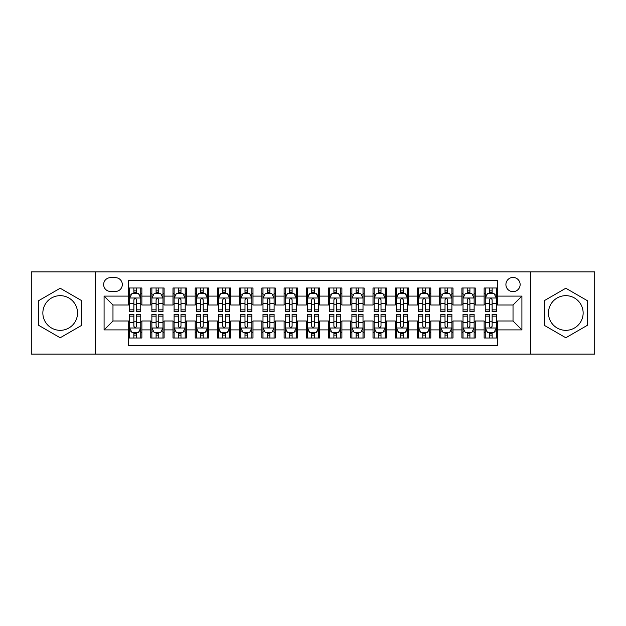 <?xml version="1.0" encoding="UTF-8"?>
<svg xmlns="http://www.w3.org/2000/svg" width="626" height="626" viewBox="0 0 626 626"><rect width="100%" height="100%" fill="white"/><g stroke="black" fill="none" stroke-linecap="round" stroke-linejoin="round"><path stroke-width="0.94" d="M565.81 295.668A17.332 17.332 0 0 0 548.47 313A17.332 17.332 0 0 0 565.81 330.332A17.332 17.332 0 0 0 583.142 313A17.332 17.332 0 0 0 565.81 295.668M513.023 277.443A7.113 7.113 0 0 0 505.91 284.548A7.113 7.113 0 0 0 513.023 291.661A7.113 7.113 0 0 0 520.136 284.548A7.113 7.113 0 0 0 513.023 277.443M60.19 330.332A17.332 17.332 0 0 1 42.858 313A17.332 17.332 0 0 1 60.19 295.668A17.332 17.332 0 0 1 77.53 313A17.332 17.332 0 0 1 60.19 330.332M530.801 354.113L594.7 354.113L594.7 271.887L530.801 271.887L530.801 354.113L95.199 354.113L95.199 271.887L31.3 271.887L31.3 354.113L95.199 354.113M497.467 287.999L484.133 287.999L484.133 296.106L475.244 296.106L475.244 305.003L484.133 305.003L484.133 296.106M475.244 296.106L475.244 287.999L461.91 287.999L461.91 296.106L453.013 296.106L453.013 305.003L461.91 305.003L461.91 296.106M453.013 296.106L453.013 287.999L439.679 287.999L439.679 296.106L430.79 296.106L430.79 305.003L439.679 305.003L439.679 296.106M430.79 296.106L430.79 287.999L417.456 287.999L417.456 296.106L408.567 296.106L408.567 305.003L417.456 305.003L417.456 296.106M408.567 296.106L408.567 287.999L395.233 287.999L395.233 296.106L386.344 296.106L386.344 305.003L395.233 305.003L395.233 296.106M386.344 296.106L386.344 287.999L373.01 287.999L373.01 296.106L364.121 296.106L364.121 305.003L373.01 305.003L373.01 296.106M364.121 296.106L364.121 287.999L350.779 287.999L350.779 296.106L341.89 296.106L341.89 305.003L350.779 305.003L350.779 296.106M341.89 296.106L341.89 287.999L328.556 287.999L328.556 296.106L319.667 296.106L319.667 305.003L328.556 305.003L328.556 296.106M319.667 296.106L319.667 287.999L306.333 287.999L306.333 296.106L297.444 296.106L297.444 305.003L306.333 305.003L306.333 296.106M297.444 296.106L297.444 287.999L284.11 287.999L284.11 296.106L275.221 296.106L275.221 305.003L284.11 305.003L284.11 296.106M275.221 296.106L275.221 287.999L261.879 287.999L261.879 296.106L252.99 296.106L252.99 305.003L261.879 305.003L261.879 296.106M252.99 296.106L252.99 287.999L239.656 287.999L239.656 296.106L230.767 296.106L230.767 305.003L239.656 305.003L239.656 296.106M230.767 296.106L230.767 287.999L217.433 287.999L217.433 296.106L208.544 296.106L208.544 305.003L217.433 305.003L217.433 296.106M208.544 296.106L208.544 287.999L195.21 287.999L195.21 296.106L186.321 296.106L186.321 305.003L195.21 305.003L195.21 296.106M186.321 296.106L186.321 287.999L172.987 287.999L172.987 296.106L164.09 296.106L164.09 305.003L172.987 305.003L172.987 296.106M164.09 296.106L164.09 287.999L150.756 287.999L150.756 305.003L141.867 305.003L141.867 287.999L128.533 287.999M128.533 338.001L141.867 338.001L141.867 320.997L150.756 320.997L150.756 338.001L164.09 338.001L164.09 320.997L172.987 320.997L172.987 329.894L164.09 329.894M172.987 329.894L172.987 338.001L186.321 338.001L186.321 320.997L195.21 320.997L195.21 329.894L186.321 329.894M195.21 329.894L195.21 338.001L208.544 338.001L208.544 320.997L217.433 320.997L217.433 329.894L208.544 329.894M217.433 329.894L217.433 338.001L230.767 338.001L230.767 320.997L239.656 320.997L239.656 329.894L230.767 329.894M239.656 329.894L239.656 338.001L252.99 338.001L252.99 320.997L261.879 320.997L261.879 329.894L252.99 329.894M261.879 329.894L261.879 338.001L275.221 338.001L275.221 320.997L284.11 320.997L284.11 329.894L275.221 329.894M284.11 329.894L284.11 338.001L297.444 338.001L297.444 320.997L306.333 320.997L306.333 329.894L297.444 329.894M306.333 329.894L306.333 338.001L319.667 338.001L319.667 320.997L328.556 320.997L328.556 329.894L319.667 329.894M328.556 329.894L328.556 338.001L341.89 338.001L341.89 320.997L350.779 320.997L350.779 329.894L341.89 329.894M350.779 329.894L350.779 338.001L364.121 338.001L364.121 320.997L373.01 320.997L373.01 329.894L364.121 329.894M373.01 329.894L373.01 338.001L386.344 338.001L386.344 320.997L395.233 320.997L395.233 329.894L386.344 329.894M395.233 329.894L395.233 338.001L408.567 338.001L408.567 320.997L417.456 320.997L417.456 329.894L408.567 329.894M417.456 329.894L417.456 338.001L430.79 338.001L430.79 320.997L439.679 320.997L439.679 329.894L430.79 329.894M439.679 329.894L439.679 338.001L453.013 338.001L453.013 320.997L461.91 320.997L461.91 329.894L453.013 329.894M461.91 329.894L461.91 338.001L475.244 338.001L475.244 320.997L484.133 320.997L484.133 329.894L475.244 329.894M110.528 291.442L115.419 291.442A6.886 6.886 0 0 0 122.313 284.548A6.886 6.886 0 0 0 115.419 277.662L110.528 277.662A6.886 6.886 0 0 0 103.642 284.548A6.886 6.886 0 0 0 110.528 291.442M530.801 271.887L95.199 271.887M497.467 296.106L497.467 280.55L128.533 280.55L128.533 305.003L112.977 305.003L112.977 320.997L128.533 320.997L128.533 345.45L497.467 345.45L497.467 320.997L513.023 320.997L513.023 305.003L497.467 305.003L497.467 296.106L521.912 296.106L521.912 329.894L497.467 329.894M128.533 329.894L104.088 329.894L104.088 296.106L128.533 296.106M484.133 329.894L484.133 338.001L497.467 338.001M128.533 293.555L129.645 293.555M133.87 293.555L136.538 293.555M140.756 293.555L141.867 293.555M128.533 304.776L129.645 304.776M133.87 304.776L136.538 304.776M140.756 304.776L141.867 304.776M128.533 321.224L129.645 321.224M133.87 321.224L136.538 321.224M140.756 321.224L141.867 321.224M128.533 332.445L129.645 332.445M133.87 332.445L136.538 332.445M140.756 332.445L141.867 332.445M150.756 304.776L151.868 304.776M156.093 304.776L158.761 304.776M162.979 304.776L164.09 304.776M150.756 293.555L151.868 293.555M156.093 293.555L158.761 293.555M162.979 293.555L164.09 293.555M150.756 321.224L151.868 321.224M156.093 321.224L158.761 321.224M162.979 321.224L164.09 321.224M150.756 332.445L151.868 332.445M156.093 332.445L158.761 332.445M162.979 332.445L164.09 332.445M172.987 321.224L174.098 321.224M178.316 321.224L180.984 321.224M185.21 321.224L186.321 321.224M172.987 332.445L174.098 332.445M178.316 332.445L180.984 332.445M185.21 332.445L186.321 332.445M172.987 293.555L174.098 293.555M178.316 293.555L180.984 293.555M185.21 293.555L186.321 293.555M172.987 304.776L174.098 304.776M178.316 304.776L180.984 304.776M185.21 304.776L186.321 304.776M195.21 321.224L196.321 321.224M200.539 321.224L203.207 321.224M207.433 321.224L208.544 321.224M195.21 332.445L196.321 332.445M200.539 332.445L203.207 332.445M207.433 332.445L208.544 332.445M195.21 293.555L196.321 293.555M200.539 293.555L203.207 293.555M207.433 293.555L208.544 293.555M195.21 304.776L196.321 304.776M200.539 304.776L203.207 304.776M207.433 304.776L208.544 304.776M217.433 321.224L218.544 321.224M222.77 321.224L225.43 321.224M229.656 321.224L230.767 321.224M217.433 332.445L218.544 332.445M222.77 332.445L225.43 332.445M229.656 332.445L230.767 332.445M217.433 293.555L218.544 293.555M222.77 293.555L225.43 293.555M229.656 293.555L230.767 293.555M217.433 304.776L218.544 304.776M222.77 304.776L225.43 304.776M229.656 304.776L230.767 304.776M239.656 321.224L240.767 321.224M244.993 321.224L247.661 321.224M251.879 321.224L252.99 321.224M239.656 332.445L240.767 332.445M244.993 332.445L247.661 332.445M251.879 332.445L252.99 332.445M239.656 293.555L240.767 293.555M244.993 293.555L247.661 293.555M251.879 293.555L252.99 293.555M239.656 304.776L240.767 304.776M244.993 304.776L247.661 304.776M251.879 304.776L252.99 304.776M261.879 321.224L262.99 321.224M267.216 321.224L269.884 321.224M274.11 321.224L275.221 321.224M261.879 332.445L262.99 332.445M267.216 332.445L269.884 332.445M274.11 332.445L275.221 332.445M261.879 293.555L262.99 293.555M267.216 293.555L269.884 293.555M274.11 293.555L275.221 293.555M261.879 304.776L262.99 304.776M267.216 304.776L269.884 304.776M274.11 304.776L275.221 304.776M284.11 321.224L285.221 321.224M289.439 321.224L292.107 321.224M296.333 321.224L297.444 321.224M284.11 332.445L285.221 332.445M289.439 332.445L292.107 332.445M296.333 332.445L297.444 332.445M284.11 293.555L285.221 293.555M289.439 293.555L292.107 293.555M296.333 293.555L297.444 293.555M284.11 304.776L285.221 304.776M289.439 304.776L292.107 304.776M296.333 304.776L297.444 304.776M306.333 321.224L307.444 321.224M311.67 321.224L314.33 321.224M318.556 321.224L319.667 321.224M306.333 332.445L307.444 332.445M311.67 332.445L314.33 332.445M318.556 332.445L319.667 332.445M306.333 293.555L307.444 293.555M311.67 293.555L314.33 293.555M318.556 293.555L319.667 293.555M306.333 304.776L307.444 304.776M311.67 304.776L314.33 304.776M318.556 304.776L319.667 304.776M328.556 321.224L329.667 321.224M333.893 321.224L336.561 321.224M340.779 321.224L341.89 321.224M328.556 332.445L329.667 332.445M333.893 332.445L336.561 332.445M340.779 332.445L341.89 332.445M328.556 293.555L329.667 293.555M333.893 293.555L336.561 293.555M340.779 293.555L341.89 293.555M328.556 304.776L329.667 304.776M333.893 304.776L336.561 304.776M340.779 304.776L341.89 304.776M350.779 321.224L351.89 321.224M356.116 321.224L358.784 321.224M363.01 321.224L364.121 321.224M350.779 332.445L351.89 332.445M356.116 332.445L358.784 332.445M363.01 332.445L364.121 332.445M350.779 293.555L351.89 293.555M356.116 293.555L358.784 293.555M363.01 293.555L364.121 293.555M350.779 304.776L351.89 304.776M356.116 304.776L358.784 304.776M363.01 304.776L364.121 304.776M373.01 321.224L374.121 321.224M378.339 321.224L381.007 321.224M385.233 321.224L386.344 321.224M373.01 332.445L374.121 332.445M378.339 332.445L381.007 332.445M385.233 332.445L386.344 332.445M373.01 293.555L374.121 293.555M378.339 293.555L381.007 293.555M385.233 293.555L386.344 293.555M373.01 304.776L374.121 304.776M378.339 304.776L381.007 304.776M385.233 304.776L386.344 304.776M395.233 321.224L396.344 321.224M400.57 321.224L403.23 321.224M407.456 321.224L408.567 321.224M395.233 332.445L396.344 332.445M400.57 332.445L403.23 332.445M407.456 332.445L408.567 332.445M395.233 293.555L396.344 293.555M400.57 293.555L403.23 293.555M407.456 293.555L408.567 293.555M395.233 304.776L396.344 304.776M400.57 304.776L403.23 304.776M407.456 304.776L408.567 304.776M417.456 321.224L418.567 321.224M422.793 321.224L425.461 321.224M429.679 321.224L430.79 321.224M417.456 332.445L418.567 332.445M422.793 332.445L425.461 332.445M429.679 332.445L430.79 332.445M417.456 293.555L418.567 293.555M422.793 293.555L425.461 293.555M429.679 293.555L430.79 293.555M417.456 304.776L418.567 304.776M422.793 304.776L425.461 304.776M429.679 304.776L430.79 304.776M439.679 321.224L440.79 321.224M445.016 321.224L447.684 321.224M451.902 321.224L453.013 321.224M439.679 332.445L440.79 332.445M445.016 332.445L447.684 332.445M451.902 332.445L453.013 332.445M439.679 293.555L440.79 293.555M445.016 293.555L447.684 293.555M451.902 293.555L453.013 293.555M439.679 304.776L440.79 304.776M445.016 304.776L447.684 304.776M451.902 304.776L453.013 304.776M461.91 321.224L463.021 321.224M467.239 321.224L469.907 321.224M474.132 321.224L475.244 321.224M461.91 332.445L463.021 332.445M467.239 332.445L469.907 332.445M474.132 332.445L475.244 332.445M461.91 293.555L463.021 293.555M467.239 293.555L469.907 293.555M474.132 293.555L475.244 293.555M461.91 304.776L463.021 304.776M467.239 304.776L469.907 304.776M474.132 304.776L475.244 304.776M484.133 321.224L485.244 321.224M489.462 321.224L492.13 321.224M496.355 321.224L497.467 321.224M484.133 332.445L485.244 332.445M489.462 332.445L492.13 332.445M496.355 332.445L497.467 332.445M484.133 293.555L485.244 293.555M489.462 293.555L492.13 293.555M496.355 293.555L497.467 293.555M484.133 304.776L485.244 304.776M489.462 304.776L492.13 304.776M496.355 304.776L497.467 304.776M112.977 305.003L104.088 296.106M112.977 320.997L104.088 329.894M521.912 296.106L513.023 305.003M521.912 329.894L513.023 320.997M60.19 337.766L81.638 325.379L81.638 300.621L60.19 288.234L38.742 300.621L38.742 325.379L60.19 337.766M587.258 300.621L565.81 288.234L544.362 300.621L544.362 325.379L565.81 337.766L587.258 325.379L587.258 300.621M136.538 290.887L133.87 290.887M140.756 309.854L136.538 309.854L136.538 311.67L140.756 311.67L140.756 298.109L138.534 293.664L131.867 293.664L129.645 298.109L129.645 311.67L133.87 311.67L133.87 309.854L129.645 309.854M129.645 298.109L129.645 287.999M140.756 298.109L140.756 287.999M133.87 293.664L133.87 287.999M136.538 287.999L136.538 293.664M136.538 309.854L136.538 299.776C135.646 298.062 134.754 298.062 133.87 299.776L133.87 309.854M133.87 335.113L136.538 335.113M129.645 316.146L133.87 316.146L133.87 314.33L129.645 314.33L129.645 327.891L131.867 332.336L138.534 332.336L140.756 327.891L140.756 314.33L136.538 314.33L136.538 316.146L140.756 316.146M140.756 327.891L140.756 338.001M129.645 327.891L129.645 338.001M136.538 332.336L136.538 338.001M133.87 338.001L133.87 332.336M133.87 316.146L133.87 326.224C134.754 327.938 135.646 327.938 136.538 326.224L136.538 316.146M158.761 290.887L156.093 290.887M162.979 309.854L158.761 309.854L158.761 311.67L162.979 311.67L162.979 298.109L160.757 293.664L154.09 293.664L151.868 298.109L151.868 311.67L156.093 311.67L156.093 309.854L151.868 309.854M151.868 298.109L151.868 287.999M162.979 298.109L162.979 287.999M156.093 293.664L156.093 287.999M158.761 287.999L158.761 293.664M158.761 309.854L158.761 299.776C157.869 298.062 156.985 298.062 156.093 299.776L156.093 309.854M180.984 290.887L178.316 290.887M185.21 309.854L180.984 309.854L180.984 311.67L185.21 311.67L185.21 298.109L182.988 293.664L176.321 293.664L174.098 298.109L174.098 311.67L178.316 311.67L178.316 309.854L174.098 309.854M174.098 298.109L174.098 287.999M185.21 298.109L185.21 287.999M178.316 293.664L178.316 287.999M180.984 287.999L180.984 293.664M180.984 309.854L180.984 299.776C180.1 298.062 179.208 298.062 178.316 299.776L178.316 309.854M203.207 290.887L200.539 290.887M207.433 309.854L203.207 309.854L203.207 311.67L207.433 311.67L207.433 298.109L205.211 293.664L198.544 293.664L196.321 298.109L196.321 311.67L200.539 311.67L200.539 309.854L196.321 309.854M196.321 298.109L196.321 287.999M207.433 298.109L207.433 287.999M200.539 293.664L200.539 287.999M203.207 287.999L203.207 293.664M203.207 309.854L203.207 299.776C202.323 298.062 201.431 298.062 200.539 299.776L200.539 309.854M225.43 290.887L222.77 290.887M229.656 309.854L225.43 309.854L225.43 311.67L229.656 311.67L229.656 298.109L227.434 293.664L220.767 293.664L218.544 298.109L218.544 311.67L222.77 311.67L222.77 309.854L218.544 309.854M218.544 298.109L218.544 287.999M229.656 298.109L229.656 287.999M222.77 293.664L222.77 287.999M225.43 287.999L225.43 293.664M225.43 309.854L225.43 299.776C224.546 298.062 223.654 298.062 222.77 299.776L222.77 309.854M156.093 335.113L158.761 335.113M151.868 316.146L156.093 316.146L156.093 314.33L151.868 314.33L151.868 327.891L154.09 332.336L160.757 332.336L162.979 327.891L162.979 314.33L158.761 314.33L158.761 316.146L162.979 316.146M162.979 327.891L162.979 338.001M151.868 327.891L151.868 338.001M158.761 332.336L158.761 338.001M156.093 338.001L156.093 332.336M156.093 316.146L156.093 326.224C156.977 327.938 157.869 327.938 158.761 326.224L158.761 316.146M178.316 335.113L180.984 335.113M174.098 316.146L178.316 316.146L178.316 314.33L174.098 314.33L174.098 327.891L176.321 332.336L182.988 332.336L185.21 327.891L185.21 314.33L180.984 314.33L180.984 316.146L185.21 316.146M185.21 327.891L185.21 338.001M174.098 327.891L174.098 338.001M180.984 332.336L180.984 338.001M178.316 338.001L178.316 332.336M178.316 316.146L178.316 326.224C179.208 327.938 180.092 327.938 180.984 326.224L180.984 316.146M200.539 335.113L203.207 335.113M196.321 316.146L200.539 316.146L200.539 314.33L196.321 314.33L196.321 327.891L198.544 332.336L205.211 332.336L207.433 327.891L207.433 314.33L203.207 314.33L203.207 316.146L207.433 316.146M207.433 327.891L207.433 338.001M196.321 327.891L196.321 338.001M203.207 332.336L203.207 338.001M200.539 338.001L200.539 332.336M200.539 316.146L200.539 326.224C201.431 327.938 202.315 327.938 203.207 326.224L203.207 316.146M222.77 335.113L225.43 335.113M218.544 316.146L222.77 316.146L222.77 314.33L218.544 314.33L218.544 327.891L220.767 332.336L227.434 332.336L229.656 327.891L229.656 314.33L225.43 314.33L225.43 316.146L229.656 316.146M229.656 327.891L229.656 338.001M218.544 327.891L218.544 338.001M225.43 332.336L225.43 338.001M222.77 338.001L222.77 332.336M222.77 316.146L222.77 326.224C223.654 327.938 224.546 327.938 225.43 326.224L225.43 316.146M247.661 290.887L244.993 290.887M251.879 309.854L247.661 309.854L247.661 311.67L251.879 311.67L251.879 298.109L249.657 293.664L242.99 293.664L240.767 298.109L240.767 311.67L244.993 311.67L244.993 309.854L240.767 309.854M240.767 298.109L240.767 287.999M251.879 298.109L251.879 287.999M244.993 293.664L244.993 287.999M247.661 287.999L247.661 293.664M247.661 309.854L247.661 299.776C246.769 298.062 245.885 298.062 244.993 299.776L244.993 309.854M244.993 335.113L247.661 335.113M240.767 316.146L244.993 316.146L244.993 314.33L240.767 314.33L240.767 327.891L242.99 332.336L249.657 332.336L251.879 327.891L251.879 314.33L247.661 314.33L247.661 316.146L251.879 316.146M251.879 327.891L251.879 338.001M240.767 327.891L240.767 338.001M247.661 332.336L247.661 338.001M244.993 338.001L244.993 332.336M244.993 316.146L244.993 326.224C245.877 327.938 246.769 327.938 247.661 326.224L247.661 316.146M269.884 290.887L267.216 290.887M274.11 309.854L269.884 309.854L269.884 311.67L274.11 311.67L274.11 298.109L271.887 293.664L265.213 293.664L262.99 298.109L262.99 311.67L267.216 311.67L267.216 309.854L262.99 309.854M262.99 298.109L262.99 287.999M274.11 298.109L274.11 287.999M267.216 293.664L267.216 287.999M269.884 287.999L269.884 293.664M269.884 309.854L269.884 299.776C268.992 298.062 268.108 298.062 267.216 299.776L267.216 309.854M267.216 335.113L269.884 335.113M262.99 316.146L267.216 316.146L267.216 314.33L262.99 314.33L262.99 327.891L265.213 332.336L271.887 332.336L274.11 327.891L274.11 314.33L269.884 314.33L269.884 316.146L274.11 316.146M274.11 327.891L274.11 338.001M262.99 327.891L262.99 338.001M269.884 332.336L269.884 338.001M267.216 338.001L267.216 332.336M267.216 316.146L267.216 326.224C268.108 327.938 268.992 327.938 269.884 326.224L269.884 316.146M292.107 290.887L289.439 290.887M296.333 309.854L292.107 309.854L292.107 311.67L296.333 311.67L296.333 298.109L294.11 293.664L287.444 293.664L285.221 298.109L285.221 311.67L289.439 311.67L289.439 309.854L285.221 309.854M285.221 298.109L285.221 287.999M296.333 298.109L296.333 287.999M289.439 293.664L289.439 287.999M292.107 287.999L292.107 293.664M292.107 309.854L292.107 299.776C291.223 298.062 290.331 298.062 289.439 299.776L289.439 309.854M289.439 335.113L292.107 335.113M285.221 316.146L289.439 316.146L289.439 314.33L285.221 314.33L285.221 327.891L287.444 332.336L294.11 332.336L296.333 327.891L296.333 314.33L292.107 314.33L292.107 316.146L296.333 316.146M296.333 327.891L296.333 338.001M285.221 327.891L285.221 338.001M292.107 332.336L292.107 338.001M289.439 338.001L289.439 332.336M289.439 316.146L289.439 326.224C290.331 327.938 291.215 327.938 292.107 326.224L292.107 316.146M314.33 290.887L311.67 290.887M318.556 309.854L314.33 309.854L314.33 311.67L318.556 311.67L318.556 298.109L316.333 293.664L309.667 293.664L307.444 298.109L307.444 311.67L311.67 311.67L311.67 309.854L307.444 309.854M307.444 298.109L307.444 287.999M318.556 298.109L318.556 287.999M311.67 293.664L311.67 287.999M314.33 287.999L314.33 293.664M314.33 309.854L314.33 299.776C313.446 298.062 312.554 298.062 311.67 299.776L311.67 309.854M311.67 335.113L314.33 335.113M307.444 316.146L311.67 316.146L311.67 314.33L307.444 314.33L307.444 327.891L309.667 332.336L316.333 332.336L318.556 327.891L318.556 314.33L314.33 314.33L314.33 316.146L318.556 316.146M318.556 327.891L318.556 338.001M307.444 327.891L307.444 338.001M314.33 332.336L314.33 338.001M311.67 338.001L311.67 332.336M311.67 316.146L311.67 326.224C312.554 327.938 313.446 327.938 314.33 326.224L314.33 316.146M336.561 290.887L333.893 290.887M340.779 309.854L336.561 309.854L336.561 311.67L340.779 311.67L340.779 298.109L338.556 293.664L331.89 293.664L329.667 298.109L329.667 311.67L333.893 311.67L333.893 309.854L329.667 309.854M329.667 298.109L329.667 287.999M340.779 298.109L340.779 287.999M333.893 293.664L333.893 287.999M336.561 287.999L336.561 293.664M336.561 309.854L336.561 299.776C335.669 298.062 334.785 298.062 333.893 299.776L333.893 309.854M333.893 335.113L336.561 335.113M329.667 316.146L333.893 316.146L333.893 314.33L329.667 314.33L329.667 327.891L331.89 332.336L338.556 332.336L340.779 327.891L340.779 314.33L336.561 314.33L336.561 316.146L340.779 316.146M340.779 327.891L340.779 338.001M329.667 327.891L329.667 338.001M336.561 332.336L336.561 338.001M333.893 338.001L333.893 332.336M333.893 316.146L333.893 326.224C334.777 327.938 335.669 327.938 336.561 326.224L336.561 316.146M358.784 290.887L356.116 290.887M363.01 309.854L358.784 309.854L358.784 311.67L363.01 311.67L363.01 298.109L360.787 293.664L354.113 293.664L351.89 298.109L351.89 311.67L356.116 311.67L356.116 309.854L351.89 309.854M351.89 298.109L351.89 287.999M363.01 298.109L363.01 287.999M356.116 293.664L356.116 287.999M358.784 287.999L358.784 293.664M358.784 309.854L358.784 299.776C357.892 298.062 357.008 298.062 356.116 299.776L356.116 309.854M356.116 335.113L358.784 335.113M351.89 316.146L356.116 316.146L356.116 314.33L351.89 314.33L351.89 327.891L354.113 332.336L360.787 332.336L363.01 327.891L363.01 314.33L358.784 314.33L358.784 316.146L363.01 316.146M363.01 327.891L363.01 338.001M351.89 327.891L351.89 338.001M358.784 332.336L358.784 338.001M356.116 338.001L356.116 332.336M356.116 316.146L356.116 326.224C357.008 327.938 357.892 327.938 358.784 326.224L358.784 316.146M381.007 290.887L378.339 290.887M385.233 309.854L381.007 309.854L381.007 311.67L385.233 311.67L385.233 298.109L383.01 293.664L376.343 293.664L374.121 298.109L374.121 311.67L378.339 311.67L378.339 309.854L374.121 309.854M374.121 298.109L374.121 287.999M385.233 298.109L385.233 287.999M378.339 293.664L378.339 287.999M381.007 287.999L381.007 293.664M381.007 309.854L381.007 299.776C380.123 298.062 379.231 298.062 378.339 299.776L378.339 309.854M378.339 335.113L381.007 335.113M374.121 316.146L378.339 316.146L378.339 314.33L374.121 314.33L374.121 327.891L376.343 332.336L383.01 332.336L385.233 327.891L385.233 314.33L381.007 314.33L381.007 316.146L385.233 316.146M385.233 327.891L385.233 338.001M374.121 327.891L374.121 338.001M381.007 332.336L381.007 338.001M378.339 338.001L378.339 332.336M378.339 316.146L378.339 326.224C379.231 327.938 380.115 327.938 381.007 326.224L381.007 316.146M403.23 290.887L400.57 290.887M407.456 309.854L403.23 309.854L403.23 311.67L407.456 311.67L407.456 298.109L405.233 293.664L398.566 293.664L396.344 298.109L396.344 311.67L400.57 311.67L400.57 309.854L396.344 309.854M396.344 298.109L396.344 287.999M407.456 298.109L407.456 287.999M400.57 293.664L400.57 287.999M403.23 287.999L403.23 293.664M403.23 309.854L403.23 299.776C402.346 298.062 401.454 298.062 400.57 299.776L400.57 309.854M400.57 335.113L403.23 335.113M396.344 316.146L400.57 316.146L400.57 314.33L396.344 314.33L396.344 327.891L398.566 332.336L405.233 332.336L407.456 327.891L407.456 314.33L403.23 314.33L403.23 316.146L407.456 316.146M407.456 327.891L407.456 338.001M396.344 327.891L396.344 338.001M403.23 332.336L403.23 338.001M400.57 338.001L400.57 332.336M400.57 316.146L400.57 326.224C401.454 327.938 402.346 327.938 403.23 326.224L403.23 316.146M425.461 290.887L422.793 290.887M429.679 309.854L425.461 309.854L425.461 311.67L429.679 311.67L429.679 298.109L427.456 293.664L420.789 293.664L418.567 298.109L418.567 311.67L422.793 311.67L422.793 309.854L418.567 309.854M418.567 298.109L418.567 287.999M429.679 298.109L429.679 287.999M422.793 293.664L422.793 287.999M425.461 287.999L425.461 293.664M425.461 309.854L425.461 299.776C424.569 298.062 423.685 298.062 422.793 299.776L422.793 309.854M447.684 290.887L445.016 290.887M451.902 309.854L447.684 309.854L447.684 311.67L451.902 311.67L451.902 298.109L449.679 293.664L443.012 293.664L440.79 298.109L440.79 311.67L445.016 311.67L445.016 309.854L440.79 309.854M440.79 298.109L440.79 287.999M451.902 298.109L451.902 287.999M445.016 293.664L445.016 287.999M447.684 287.999L447.684 293.664M447.684 309.854L447.684 299.776C446.792 298.062 445.908 298.062 445.016 299.776L445.016 309.854M469.907 290.887L467.239 290.887M474.132 309.854L469.907 309.854L469.907 311.67L474.132 311.67L474.132 298.109L471.91 293.664L465.243 293.664L463.021 298.109L463.021 311.67L467.239 311.67L467.239 309.854L463.021 309.854M463.021 298.109L463.021 287.999M474.132 298.109L474.132 287.999M467.239 293.664L467.239 287.999M469.907 287.999L469.907 293.664M469.907 309.854L469.907 299.776C469.023 298.062 468.131 298.062 467.239 299.776L467.239 309.854M492.13 290.887L489.462 290.887M496.355 309.854L492.13 309.854L492.13 311.67L496.355 311.67L496.355 298.109L494.133 293.664L487.466 293.664L485.244 298.109L485.244 311.67L489.462 311.67L489.462 309.854L485.244 309.854M485.244 298.109L485.244 287.999M496.355 298.109L496.355 287.999M489.462 293.664L489.462 287.999M492.13 287.999L492.13 293.664M492.13 309.854L492.13 299.776C491.246 298.062 490.354 298.062 489.462 299.776L489.462 309.854M422.793 335.113L425.461 335.113M418.567 316.146L422.793 316.146L422.793 314.33L418.567 314.33L418.567 327.891L420.789 332.336L427.456 332.336L429.679 327.891L429.679 314.33L425.461 314.33L425.461 316.146L429.679 316.146M429.679 327.891L429.679 338.001M418.567 327.891L418.567 338.001M425.461 332.336L425.461 338.001M422.793 338.001L422.793 332.336M422.793 316.146L422.793 326.224C423.677 327.938 424.569 327.938 425.461 326.224L425.461 316.146M445.016 335.113L447.684 335.113M440.79 316.146L445.016 316.146L445.016 314.33L440.79 314.33L440.79 327.891L443.012 332.336L449.679 332.336L451.902 327.891L451.902 314.33L447.684 314.33L447.684 316.146L451.902 316.146M451.902 327.891L451.902 338.001M440.79 327.891L440.79 338.001M447.684 332.336L447.684 338.001M445.016 338.001L445.016 332.336M445.016 316.146L445.016 326.224C445.9 327.938 446.792 327.938 447.684 326.224L447.684 316.146M467.239 335.113L469.907 335.113M463.021 316.146L467.239 316.146L467.239 314.33L463.021 314.33L463.021 327.891L465.243 332.336L471.91 332.336L474.132 327.891L474.132 314.33L469.907 314.33L469.907 316.146L474.132 316.146M474.132 327.891L474.132 338.001M463.021 327.891L463.021 338.001M469.907 332.336L469.907 338.001M467.239 338.001L467.239 332.336M467.239 316.146L467.239 326.224C468.131 327.938 469.015 327.938 469.907 326.224L469.907 316.146M489.462 335.113L492.13 335.113M485.244 316.146L489.462 316.146L489.462 314.33L485.244 314.33L485.244 327.891L487.466 332.336L494.133 332.336L496.355 327.891L496.355 314.33L492.13 314.33L492.13 316.146L496.355 316.146M496.355 327.891L496.355 338.001M485.244 327.891L485.244 338.001M492.13 332.336L492.13 338.001M489.462 338.001L489.462 332.336M489.462 316.146L489.462 326.224C490.354 327.938 491.246 327.938 492.13 326.224L492.13 316.146M150.756 329.894L141.867 329.894M150.756 296.106L141.867 296.106M140.701 297.999L129.699 297.999M129.645 294.885L131.257 294.885M139.144 294.885L140.756 294.885M133.87 303.258L129.645 303.258M140.756 303.258L136.538 303.258M136.538 292.303L133.87 292.303M129.699 328.001L140.701 328.001M140.756 331.115L139.144 331.115M131.257 331.115L129.645 331.115M136.538 322.742L140.756 322.742M129.645 322.742L133.87 322.742M133.87 333.697L136.538 333.697M162.924 297.999L151.922 297.999M151.868 294.885L153.48 294.885M161.375 294.885L162.979 294.885M156.093 303.258L151.868 303.258M162.979 303.258L158.761 303.258M158.761 292.303L156.093 292.303M185.155 297.999L174.153 297.999M174.098 294.885L175.703 294.885M183.598 294.885L185.21 294.885M178.316 303.258L174.098 303.258M185.21 303.258L180.984 303.258M180.984 292.303L178.316 292.303M207.378 297.999L196.376 297.999M196.321 294.885L197.933 294.885M205.821 294.885L207.433 294.885M200.539 303.258L196.321 303.258M207.433 303.258L203.207 303.258M203.207 292.303L200.539 292.303M229.601 297.999L218.599 297.999M218.544 294.885L220.156 294.885M228.044 294.885L229.656 294.885M222.77 303.258L218.544 303.258M229.656 303.258L225.43 303.258M225.43 292.303L222.77 292.303M151.922 328.001L162.924 328.001M162.979 331.115L161.375 331.115M153.48 331.115L151.868 331.115M158.761 322.742L162.979 322.742M151.868 322.742L156.093 322.742M156.093 333.697L158.761 333.697M174.153 328.001L185.155 328.001M185.21 331.115L183.598 331.115M175.703 331.115L174.098 331.115M180.984 322.742L185.21 322.742M174.098 322.742L178.316 322.742M178.316 333.697L180.984 333.697M196.376 328.001L207.378 328.001M207.433 331.115L205.821 331.115M197.933 331.115L196.321 331.115M203.207 322.742L207.433 322.742M196.321 322.742L200.539 322.742M200.539 333.697L203.207 333.697M218.599 328.001L229.601 328.001M229.656 331.115L228.044 331.115M220.156 331.115L218.544 331.115M225.43 322.742L229.656 322.742M218.544 322.742L222.77 322.742M222.77 333.697L225.43 333.697M251.824 297.999L240.822 297.999M240.767 294.885L242.379 294.885M250.267 294.885L251.879 294.885M244.993 303.258L240.767 303.258M251.879 303.258L247.661 303.258M247.661 292.303L244.993 292.303M240.822 328.001L251.824 328.001M251.879 331.115L250.267 331.115M242.379 331.115L240.767 331.115M247.661 322.742L251.879 322.742M240.767 322.742L244.993 322.742M244.993 333.697L247.661 333.697M274.047 297.999L263.053 297.999M262.99 294.885L264.602 294.885M272.498 294.885L274.11 294.885M267.216 303.258L262.99 303.258M274.11 303.258L269.884 303.258M269.884 292.303L267.216 292.303M263.053 328.001L274.047 328.001M274.11 331.115L272.498 331.115M264.602 331.115L262.99 331.115M269.884 322.742L274.11 322.742M262.99 322.742L267.216 322.742M267.216 333.697L269.884 333.697M296.278 297.999L285.276 297.999M285.221 294.885L286.833 294.885M294.721 294.885L296.333 294.885M289.439 303.258L285.221 303.258M296.333 303.258L292.107 303.258M292.107 292.303L289.439 292.303M285.276 328.001L296.278 328.001M296.333 331.115L294.721 331.115M286.833 331.115L285.221 331.115M292.107 322.742L296.333 322.742M285.221 322.742L289.439 322.742M289.439 333.697L292.107 333.697M318.501 297.999L307.499 297.999M307.444 294.885L309.056 294.885M316.944 294.885L318.556 294.885M311.67 303.258L307.444 303.258M318.556 303.258L314.33 303.258M314.33 292.303L311.67 292.303M307.499 328.001L318.501 328.001M318.556 331.115L316.944 331.115M309.056 331.115L307.444 331.115M314.33 322.742L318.556 322.742M307.444 322.742L311.67 322.742M311.67 333.697L314.33 333.697M340.724 297.999L329.722 297.999M329.667 294.885L331.279 294.885M339.167 294.885L340.779 294.885M333.893 303.258L329.667 303.258M340.779 303.258L336.561 303.258M336.561 292.303L333.893 292.303M329.722 328.001L340.724 328.001M340.779 331.115L339.167 331.115M331.279 331.115L329.667 331.115M336.561 322.742L340.779 322.742M329.667 322.742L333.893 322.742M333.893 333.697L336.561 333.697M362.947 297.999L351.953 297.999M351.89 294.885L353.502 294.885M361.398 294.885L363.01 294.885M356.116 303.258L351.89 303.258M363.01 303.258L358.784 303.258M358.784 292.303L356.116 292.303M351.953 328.001L362.947 328.001M363.01 331.115L361.398 331.115M353.502 331.115L351.89 331.115M358.784 322.742L363.01 322.742M351.89 322.742L356.116 322.742M356.116 333.697L358.784 333.697M385.178 297.999L374.176 297.999M374.121 294.885L375.733 294.885M383.621 294.885L385.233 294.885M378.339 303.258L374.121 303.258M385.233 303.258L381.007 303.258M381.007 292.303L378.339 292.303M374.176 328.001L385.178 328.001M385.233 331.115L383.621 331.115M375.733 331.115L374.121 331.115M381.007 322.742L385.233 322.742M374.121 322.742L378.339 322.742M378.339 333.697L381.007 333.697M407.401 297.999L396.399 297.999M396.344 294.885L397.956 294.885M405.844 294.885L407.456 294.885M400.57 303.258L396.344 303.258M407.456 303.258L403.23 303.258M403.23 292.303L400.57 292.303M396.399 328.001L407.401 328.001M407.456 331.115L405.844 331.115M397.956 331.115L396.344 331.115M403.23 322.742L407.456 322.742M396.344 322.742L400.57 322.742M400.57 333.697L403.23 333.697M429.624 297.999L418.622 297.999M418.567 294.885L420.179 294.885M428.067 294.885L429.679 294.885M422.793 303.258L418.567 303.258M429.679 303.258L425.461 303.258M425.461 292.303L422.793 292.303M451.847 297.999L440.845 297.999M440.79 294.885L442.402 294.885M450.297 294.885L451.902 294.885M445.016 303.258L440.79 303.258M451.902 303.258L447.684 303.258M447.684 292.303L445.016 292.303M474.078 297.999L463.076 297.999M463.021 294.885L464.625 294.885M472.52 294.885L474.132 294.885M467.239 303.258L463.021 303.258M474.132 303.258L469.907 303.258M469.907 292.303L467.239 292.303M496.301 297.999L485.299 297.999M485.244 294.885L486.856 294.885M494.743 294.885L496.355 294.885M489.462 303.258L485.244 303.258M496.355 303.258L492.13 303.258M492.13 292.303L489.462 292.303M418.622 328.001L429.624 328.001M429.679 331.115L428.067 331.115M420.179 331.115L418.567 331.115M425.461 322.742L429.679 322.742M418.567 322.742L422.793 322.742M422.793 333.697L425.461 333.697M440.845 328.001L451.847 328.001M451.902 331.115L450.297 331.115M442.402 331.115L440.79 331.115M447.684 322.742L451.902 322.742M440.79 322.742L445.016 322.742M445.016 333.697L447.684 333.697M463.076 328.001L474.078 328.001M474.132 331.115L472.52 331.115M464.625 331.115L463.021 331.115M469.907 322.742L474.132 322.742M463.021 322.742L467.239 322.742M467.239 333.697L469.907 333.697M485.299 328.001L496.301 328.001M496.355 331.115L494.743 331.115M486.856 331.115L485.244 331.115M492.13 322.742L496.355 322.742M485.244 322.742L489.462 322.742M489.462 333.697L492.13 333.697"/></g></svg>
